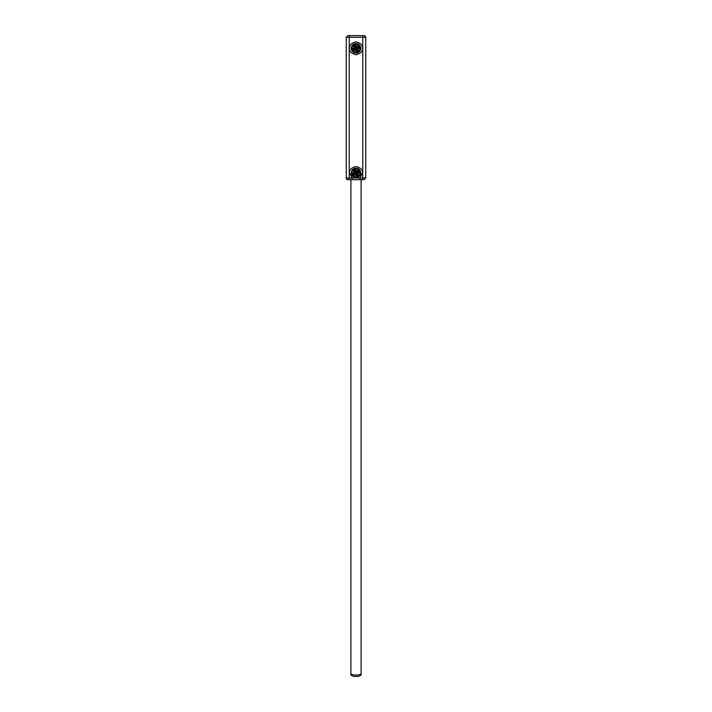<?xml version="1.0" encoding="UTF-8"?>
<svg xmlns="http://www.w3.org/2000/svg" width="712" height="712" viewBox="0 0 712 712"><rect width="100%" height="100%" fill="white"/><g stroke="black" fill="none" stroke-linecap="round" stroke-linejoin="round"><path stroke-width="1.07" d="M361.082 675.11L361.082 674.059L361.082 675.11L358.501 676.4L353.499 676.4L350.918 675.11L350.918 674.059C354.3 675.412 357.691 675.412 361.082 674.059L361.082 179.691L362.212 179.691L362.764 178L365.745 178L365.745 37.291L364.055 35.6L362.212 35.6L362.764 37.291L362.764 178L349.236 178L349.236 37.291L349.788 35.6L350.918 35.6M360.744 172.918A4.744 4.744 0 0 1 356 177.662A4.744 4.744 0 0 1 351.256 172.918A4.744 4.744 0 0 1 356 168.165A4.744 4.744 0 0 1 360.744 172.918M360.744 48.318A4.744 4.744 0 0 1 356 53.062A4.744 4.744 0 0 1 351.256 48.318A4.744 4.744 0 0 1 356 43.566A4.744 4.744 0 0 1 360.744 48.318M361.082 35.6L347.945 35.6L346.255 37.291L365.745 37.291L365.238 36.081M365.229 36.081L364.055 35.6M365.745 178L364.055 179.691L349.788 179.691L349.236 178L349.788 179.691L347.945 179.691L346.335 178.516M347.945 35.6L346.255 37.291L346.255 178L349.236 178M352.048 179.691L352.048 178L349.556 172.918C349.192 169.865 351.336 167.72 356 166.475C360.664 167.72 362.808 169.865 362.444 172.918L359.952 178L359.952 179.691M346.379 178.65L346.735 179.193M347.314 179.575L347.945 179.691M354.603 177.359A4.664 4.664 0 0 1 351.55 171.521A4.664 4.664 0 0 1 357.397 168.468A4.664 4.664 0 0 1 360.45 174.306A4.664 4.664 0 0 1 354.603 177.359A4.664 4.664 0 0 0 360.45 174.306A4.664 4.664 0 0 0 357.397 168.468M355.475 169.839L356.694 170.711L358.18 170.693L359.07 172.393L358.207 173.603L358.225 175.099L356.525 175.989L355.306 175.116L353.82 175.134L352.93 173.434L353.793 172.224L353.775 170.729L355.475 169.839L355.377 172.722L354.629 173.621L356.703 174.289L356.525 175.989M355.306 175.116L355.804 173.532M356.703 174.289L358.225 175.099M353.775 170.729L356.196 172.295L357.362 172.188L356.721 174.28M353.82 175.134L354.638 173.639L352.93 173.434M356.623 173.105L358.207 173.603M357.371 172.206L359.07 172.393M353.793 172.224L355.377 172.722M357.362 172.188L358.18 170.693M356.196 172.295L356.694 170.711M360.325 50.054A4.664 4.664 0 0 1 354.264 52.644A4.664 4.664 0 0 1 351.675 46.574A4.664 4.664 0 0 1 357.736 43.993A4.664 4.664 0 0 1 360.325 50.054A4.664 4.664 0 0 0 357.736 43.993A4.664 4.664 0 0 0 351.675 46.574M352.894 48.594L353.855 47.455L353.953 45.968L355.715 45.212L356.863 46.173L358.35 46.271L359.106 48.033L358.145 49.172L358.047 50.668L356.285 51.415L355.137 50.454L353.65 50.356L352.894 48.594L355.76 48.914L356.596 49.742L357.424 47.722L359.106 48.033M358.145 49.172L356.605 48.558M354.576 48.914L355.386 46.903L357.415 47.695L358.35 46.271M358.047 50.668L356.614 49.733M356.24 47.713L356.863 46.173M356.285 51.415L356.596 49.742M355.404 46.894L355.715 45.212M355.137 50.454L355.76 48.914M355.386 46.903L353.953 45.968M353.65 50.356L354.585 48.932M355.395 48.069L353.855 47.455M350.918 674.059L350.918 179.691M355.146 675.074L354.238 674.958M349.556 48.318C349.192 51.362 351.336 53.507 356 54.753C360.664 53.507 362.808 51.362 362.444 48.318C362.808 45.265 360.664 43.12 356 41.874C351.336 43.12 349.192 45.265 349.556 48.318M354.816 176.701A3.969 3.969 0 0 1 352.218 171.725A3.969 3.969 0 0 1 357.184 169.127A3.969 3.969 0 0 1 359.783 174.102A3.969 3.969 0 0 1 354.816 176.701M359.676 49.796A3.969 3.969 0 0 1 354.523 51.994A3.969 3.969 0 0 1 352.324 46.832A3.969 3.969 0 0 1 357.477 44.633A3.969 3.969 0 0 1 359.676 49.796"/></g></svg>
